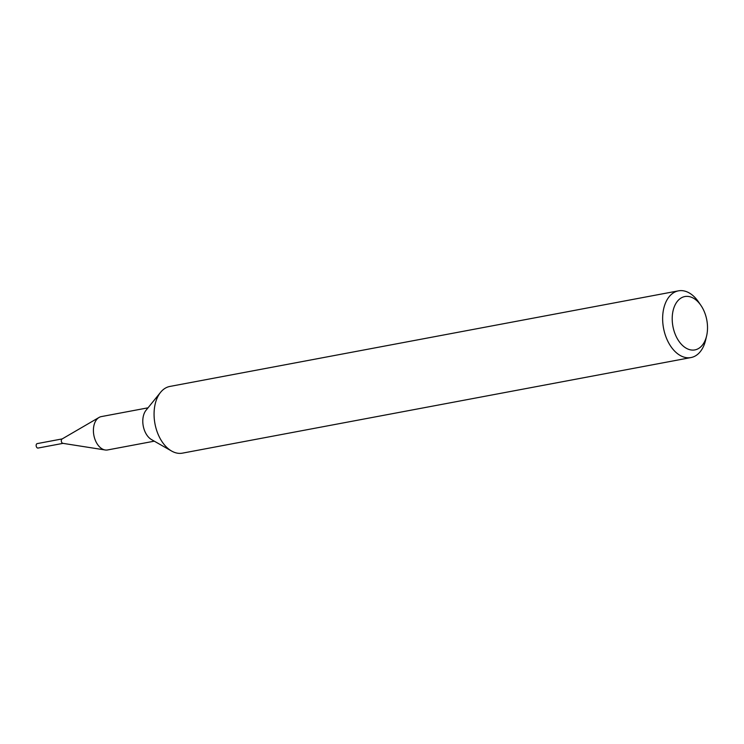 <?xml version="1.0" encoding="UTF-8"?>
<svg xmlns="http://www.w3.org/2000/svg" width="744" height="744" viewBox="0 0 744 744"><rect width="100%" height="100%" fill="white"/><g stroke="black" fill="none" stroke-linecap="round" stroke-linejoin="round"><path stroke-width="1.12" d="M706.633 335.832L705.675 339.952A33.936 21.539 -100.6 0 1 690.981 357.557L182.41 453.152A33.936 21.539 -100.6 0 1 172.952 451.738A33.936 21.539 -100.6 0 1 171.622 451.05A33.936 21.539 -100.6 0 1 154.296 409.423A33.936 21.539 -100.6 0 1 160.583 392.321A33.936 21.539 -100.6 0 1 169.874 386.443L678.444 290.848A33.936 21.539 -100.6 0 1 698.523 301.915L700.913 305.403A27.147 17.233 -100.6 0 1 706.633 335.832A27.147 17.233 -100.6 0 1 685.801 347.969A27.147 17.233 -100.6 0 1 672.39 314.935A27.147 17.233 -100.6 0 1 683.401 296.93A27.147 17.233 -100.6 0 1 700.913 305.403M690.981 357.557A33.936 21.539 -100.6 0 1 662.867 313.829A33.936 21.539 -100.6 0 1 678.444 290.848M154.287 441.173L107.573 449.953A16.963 10.769 -100.6 0 1 105.174 449.981L62.859 443.34A2.26 1.432 -100.6 0 1 62.552 443.238A2.26 1.432 -100.6 0 1 61.315 441.136A2.26 1.432 -100.6 0 1 62.05 438.997L99.054 417.449A16.963 10.769 -100.6 0 1 101.305 416.603L148.019 407.824M105.174 449.981A16.963 10.769 -100.6 0 1 102.849 449.246A16.963 10.769 -100.6 0 1 93.586 433.501A16.963 10.769 -100.6 0 1 99.054 417.449M171.622 451.05L151.562 439.62A16.963 10.769 -100.6 0 1 143.239 425.987A16.963 10.769 -100.6 0 1 146.047 410.26L160.583 392.321M63.184 443.331A2.26 1.432 -100.6 0 1 62.552 443.238A2.26 1.432 -100.6 0 1 61.296 440.894A2.26 1.432 -100.6 0 1 62.347 438.886M63.026 443.359L38.037 448.055A2.26 1.432 -100.6 0 1 37.405 447.962A2.26 1.432 -100.6 0 1 36.149 445.619A2.26 1.432 -100.6 0 1 37.2 443.61L62.189 438.913"/></g></svg>

